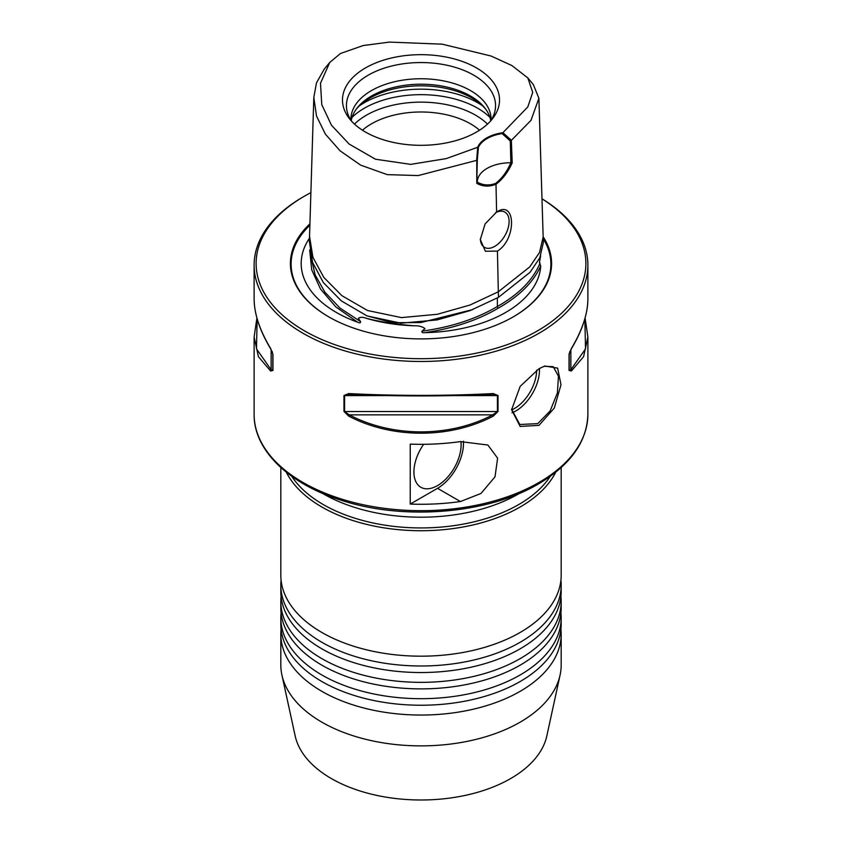 <?xml version="1.0" encoding="UTF-8"?>
<svg xmlns="http://www.w3.org/2000/svg" width="842" height="842" viewBox="0 0 842 842"><rect width="100%" height="100%" fill="white"/><g stroke="black" fill="none" stroke-linecap="round" stroke-linejoin="round"><path stroke-width="1.26" d="M561.182 467.542L561.182 575.254A140.182 80.927 180 0 1 539.838 618.175A140.182 80.927 180 0 1 520.124 632.479A140.182 80.927 180 0 1 321.876 632.479A140.182 80.927 180 0 1 302.162 618.175A140.182 80.927 180 0 1 280.818 575.254L280.818 467.542M561.182 585.064L561.182 591.61A140.182 80.927 180 0 1 539.838 634.521A140.182 80.927 180 0 1 520.124 648.835A140.182 80.927 180 0 1 321.876 648.835A140.182 80.927 180 0 1 302.162 634.521A140.182 80.927 180 0 1 280.818 591.61L280.818 585.064A140.182 80.927 0 0 0 321.876 642.288A140.182 80.927 0 0 0 520.124 642.288A140.182 80.927 0 0 0 561.182 585.064A140.182 80.927 0 0 0 560.919 580.159M561.182 601.42L561.182 607.956A140.182 80.927 180 0 1 539.838 650.877A140.182 80.927 180 0 1 520.124 665.18A140.182 80.927 180 0 1 321.876 665.18A140.182 80.927 180 0 1 302.162 650.877A140.182 80.927 180 0 1 280.818 607.956L280.818 601.42A140.182 80.927 0 0 0 321.876 658.644A140.182 80.927 0 0 0 520.124 658.644A140.182 80.927 0 0 0 561.182 601.42A140.182 80.927 0 0 0 560.919 596.515M561.182 617.765L561.182 624.311A140.182 80.927 180 0 1 539.838 667.232A140.182 80.927 180 0 1 520.124 681.536A140.182 80.927 180 0 1 321.876 681.536A140.182 80.927 180 0 1 302.162 667.232A140.182 80.927 180 0 1 280.818 624.311L280.818 617.765A140.182 80.927 0 0 0 321.876 674.989A140.182 80.927 0 0 0 520.124 674.989A140.182 80.927 0 0 0 561.182 617.765A140.182 80.927 0 0 0 560.919 612.86M538.975 425.368L520.167 426.42L511.589 409.822L520.177 386.352L539.006 368.701L544.827 366.007L557.625 368.143L561.004 384.762L554.278 408.086L538.975 425.368M511.599 409.138L519.809 424.505L537.775 423.621L550.142 410.938L557.404 392.888L558.457 376.174L553.205 366.67L544.058 366.281M540.659 255.894L539.406 262.63L540.743 265.998A119.817 69.181 180 0 1 425.147 332.632C422.473 332.916 421.442 332.422 422.063 331.138L424.978 328.601C422.316 326.559 418.79 325.633 414.38 325.801C396.771 324.412 380.816 321.939 366.533 318.392C363.049 316.992 360.334 316.971 358.387 318.308L360.555 321.612C360.755 323.033 359.755 323.223 357.576 322.191A119.817 69.181 180 0 1 336.274 312.414A119.817 69.181 180 0 1 309.456 238.244M281.081 580.159A140.182 80.927 0 0 0 280.818 585.064M281.081 596.515A140.182 80.927 0 0 0 280.818 601.42M281.081 612.86A140.182 80.927 0 0 0 280.818 617.765M281.081 629.216A140.182 80.927 0 0 0 280.818 634.121A140.182 80.927 0 0 0 321.876 691.345A140.182 80.927 0 0 0 520.124 691.345A140.182 80.927 0 0 0 561.182 634.121A140.182 80.927 0 0 0 560.919 629.216M460.942 441.524A33.375 19.271 -60 0 1 461.121 444.723A33.375 19.271 -60 0 1 437.524 485.592A33.375 19.271 -60 0 1 413.917 471.973A33.375 19.271 -60 0 1 423.642 444.313M280.818 634.121L280.818 664.948A140.182 80.927 0 0 0 281.912 675.042L295.163 735.897A126.826 73.222 0 0 0 379.879 796.037A126.826 73.222 0 0 0 510.684 778.545A126.826 73.222 0 0 0 546.837 735.897L560.088 675.042A140.182 80.927 0 0 0 561.182 664.948L561.182 634.121M281.912 675.042A140.182 80.927 0 0 0 375.553 741.507A140.182 80.927 0 0 0 520.124 722.183A140.182 80.927 0 0 0 560.088 675.042M291.7 476.288A138.172 79.779 0 0 0 518.704 504.568A138.172 79.779 0 0 0 550.3 476.288M286.301 472.204A140.182 80.927 0 0 0 520.124 507.021A140.182 80.927 0 0 0 555.699 472.204M380.605 138.867L382.1 139.372M587.884 414.348C587.021 441.776 570.497 464.995 538.312 484.003C488.192 513.809 404.276 520.777 341.841 500.464C289.059 484.255 253.663 450.323 254.116 414.348A166.884 96.346 0 0 0 302.994 482.466A166.884 96.346 0 0 0 539.006 482.466A166.884 96.346 0 0 0 587.884 414.348L587.884 336.979L583.601 356.661L571.392 371.027L569.034 370.438L569.034 354.514L571.392 348.493C582.306 330.18 587.8 313.687 587.884 299.026C587.705 314.129 582.19 330.738 571.339 348.841L571.339 348.841A1.337 0.768 30.9 0 1 571.065 349.051M571.392 348.493A1.337 0.768 30.9 0 1 571.339 348.841L569.192 354.156L569.192 370.08L570.855 369.743L585.527 348.862L584.853 318.834M493.328 393.561L498.032 395.508L498.032 411.433L493.328 416.095C450.038 438.903 391.962 438.903 348.672 416.095L343.968 411.433L343.968 395.508L348.672 393.561C371.554 394.761 395.656 395.361 421 395.372C446.344 395.361 470.446 394.761 493.328 393.561A1.337 0.642 87.1 0 1 492.812 394.203C470.467 395.34 446.534 395.919 421 395.94L349.251 394.193L344.588 395.593L344.588 411.527L349.251 414.843C392.204 437.545 449.796 437.545 492.749 414.843L497.412 411.527L497.412 395.593L492.749 394.193L421 395.929C395.466 395.919 371.532 395.34 349.188 394.203A1.337 0.642 92.9 0 0 349.251 394.193M348.672 393.561A1.337 0.642 92.9 0 0 349.188 394.203L348.651 394.182M310.877 192.65A164.874 95.188 0 0 0 304.415 196.186A164.874 95.188 0 0 0 304.415 330.811A164.874 95.188 0 0 0 535.323 332.095A164.874 95.188 0 0 0 541.985 198.828M541.974 198.775A166.884 96.346 180 0 1 587.884 265.135A166.884 96.346 180 0 1 484.866 354.145A166.884 96.346 180 0 1 302.994 333.264A166.884 96.346 180 0 1 254.116 265.135A166.884 96.346 180 0 1 302.994 197.007L304.415 196.186M496.601 212.037L496.601 212.037C515.935 199.112 516.756 239.223 497.443 251.105L485.381 251.242L480.319 239.56L485.087 223.94L496.601 212.037L496.001 184.272C489.107 186.966 482.698 186.65 476.772 183.314L476.772 160.327L418.221 175.568L387.236 174.631L360.639 165.127L340.073 150.823L325.38 134.131L316.518 116.07L313.813 97.398L316.487 82.853L324.244 69.107L329.759 62.466L320.497 83.221L321.76 104.576L331.464 125.226L349.125 144.045L375.448 159.212L410.707 164.369L446.302 158.591L477.677 147.266A33.912 19.577 180 0 1 502.906 132.71L527.797 106.934L532.723 92.399L527.829 77.938L511.925 65.571L491.075 56.025L442.166 44.163L389.362 42.1L363.207 45.542L340.473 53.488L329.759 62.466M480.329 238.781A20.355 11.756 120 0 0 484.529 247.38A20.355 11.756 120 0 0 494.717 246.38A20.355 11.756 120 0 0 508.01 228.435A20.355 11.756 120 0 0 504.895 212.121A20.355 11.756 120 0 0 495.633 212.637M479.54 130.205A70.086 40.469 0 0 0 470.562 123.848A70.086 40.469 0 0 0 362.46 130.205M485.823 109.281A72.012 41.574 0 0 0 471.92 97.998A72.012 41.574 0 0 0 356.177 109.281M490.77 120.785A70.086 40.469 0 0 0 484.981 108.155A70.086 40.469 0 0 0 470.562 96.062A70.086 40.469 0 0 0 357.019 108.155A70.086 40.469 0 0 0 351.23 120.785M491.065 120.322A70.086 40.469 0 0 0 491.086 119.217A70.086 40.469 0 0 0 470.562 90.61A70.086 40.469 0 0 0 394.182 81.832A70.086 40.469 0 0 0 350.914 119.217A70.086 40.469 0 0 0 350.935 120.322M490.728 120.838A74.559 43.047 0 0 0 494.212 113.754A74.559 43.047 0 0 0 473.72 75.159A74.559 43.047 0 0 0 386.036 67.57A74.559 43.047 0 0 0 347.788 113.754A74.559 43.047 0 0 0 351.272 120.838M476.519 67.939A78.527 45.331 0 0 0 376.469 62.655A78.527 45.331 0 0 0 349.314 118.501A78.527 45.331 0 0 0 365.481 132.047A78.527 45.331 0 0 0 492.686 118.501A78.527 45.331 0 0 0 476.519 67.939M309.919 223.846A130.594 75.401 0 0 0 328.654 316.813L328.654 316.813A130.594 75.401 0 0 0 513.346 316.813A130.594 75.401 0 0 0 543.153 236.823M460.437 501.548L481.003 493.454L495.012 476.835L497.611 458.164L487.886 445.029L460.437 441.597A166.884 96.346 180 0 1 410.233 444.123L410.233 504.074A166.884 96.346 0 0 0 460.437 501.548L437.524 488.318A36.711 21.197 120 0 0 463.416 441.24M254.116 265.135L254.116 299.026C254.2 313.687 259.694 330.18 270.608 348.493L272.966 354.514L272.966 370.438L270.608 371.027L258.399 356.661L254.116 336.979L254.116 414.348M540.743 265.998C533.344 282.249 519.209 296.3 498.317 308.14C477.898 320.171 453.501 328.338 425.147 332.632M357.576 322.191L335.716 306.814L320.486 288.974L311.698 269.777L309.677 249.937M498.475 297.331L498.317 291.785L529.765 266.893L539.501 252.505L543.153 236.991L543.385 242.433L539.806 257.81L530.071 272.292L498.475 297.331L470.004 310.635L437.114 319.918L401.045 323.181L367.038 315.918L341.336 300.899L323.296 282.502L312.529 262.294L309.33 241.222L309.551 235.781M527.829 77.938L533.344 84.589L538.891 98.293L530.997 120.343L511.347 140.372L512.21 162.864C508.136 171.968 502.727 179.114 496.001 184.272A1.337 0.768 60 0 0 495.728 183.367C502.053 178.346 507.094 171.473 510.862 162.748A33.375 19.271 0 0 0 477.309 181.788M502.906 132.71L511.441 140.298M476.656 160.369L477.677 147.266M569.034 370.438A1.337 0.768 180 0 0 569.192 370.08L569.192 353.387M569.929 351.282L569.192 354.156A1.337 0.768 180 0 1 569.034 354.514M257.147 318.834L256.473 348.862L271.145 369.743L272.808 370.08L272.808 354.156L272.808 370.08A1.337 0.768 180 0 0 272.966 370.438M272.966 354.514A1.337 0.768 180 0 1 272.808 354.156L272.071 351.282M477.309 182.114C482.982 185.387 489.118 185.808 495.728 183.367M510.862 162.748L510.305 140.993L502.085 133.583A33.375 19.271 0 0 0 478.435 147.234L477.309 160.033L476.772 183.314M270.608 348.493A1.337 0.768 149.1 0 0 270.661 348.841A1.337 0.768 149.1 0 0 270.935 349.051M271.145 349.662L271.145 369.743A1.337 1.137 126.1 0 0 270.608 371.027M493.359 394.182L492.812 394.203A1.337 0.642 87.1 0 1 492.749 394.193M493.328 416.095L492.749 414.843L349.251 414.843L348.672 416.095M570.855 349.662L570.855 369.743A1.337 1.137 53.9 0 1 571.392 371.027M478.435 147.234L477.814 147.224M477.309 160.033L476.772 160.327M502.8 132.794L502.085 133.583M511.347 140.372L510.305 140.993M512.21 162.864L511.105 162.769M410.233 504.074L437.524 488.318M366.533 318.392A120.438 69.539 0 0 0 414.38 325.801M322.37 493.296A138.172 79.779 0 0 0 518.704 493.833A138.172 79.779 0 0 0 519.63 493.296M511.631 409.907A31.386 18.124 120 0 0 514.462 408.486A31.386 18.124 120 0 0 536.649 370.164M539.438 368.449A33.396 19.282 -60 0 1 515.872 410.938A33.396 19.282 -60 0 1 511.978 412.812M487.507 124.09A77.169 44.552 0 0 0 475.572 115.186A77.169 44.552 0 0 0 354.493 124.09M489.928 117.354A80.106 46.247 0 0 0 477.646 108.208A80.106 46.247 0 0 0 352.072 117.354M482.603 105.85A80.106 46.247 0 0 0 477.646 102.713A80.106 46.247 0 0 0 359.397 105.85M309.877 225.267A129.879 74.98 0 0 0 328.906 316.96M497.369 297.963L497.369 306.499C518.84 294.374 533.06 279.912 540.038 263.136M310.972 257.01L315.182 274.966L324.875 292.142L339.894 307.993L360.555 321.612M472.899 309.53L420.989 322.539L392.551 322.707L366.838 315.834M422.063 331.138C451.154 327.138 476.267 318.929 497.369 306.499A1.337 0.768 60 0 0 498.317 308.14M313.813 97.398L309.54 236.339L312.908 257.294L323.791 277.386L341.873 295.658L367.554 310.519L401.423 317.602L437.272 314.298L469.983 305.036L498.317 291.785L497.443 251.105M513.094 316.96A129.879 74.98 0 0 0 543.227 238.728M343.968 411.433A1.337 0.768 180 0 0 344.588 411.527L497.412 411.527A1.337 0.768 180 0 0 498.032 411.433M498.032 395.508A1.337 0.768 180 0 1 497.412 395.593L453.522 395.593M388.478 395.593L344.588 395.593A1.337 0.768 180 0 1 343.968 395.508M587.884 299.026L587.884 265.135M538.891 98.293L543.164 237.233M254.116 299.026C254.295 314.129 259.81 330.738 270.661 348.841L272.808 354.156M256.915 318.002L254.116 336.979M587.884 336.979L585.085 318.002"/></g></svg>
